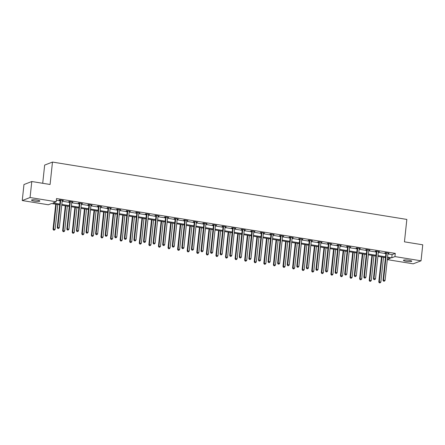 <?xml version="1.0" encoding="UTF-8"?>
<svg xmlns="http://www.w3.org/2000/svg" width="445" height="445" viewBox="0 0 445 445"><rect width="100%" height="100%" fill="white"/><g stroke="black" fill="none" stroke-linecap="round" stroke-linejoin="round"><path stroke-width="0.67" d="M37.035 200.055A4.177 0.695 6.1 0 1 39.839 201.018A4.177 0.695 6.1 0 1 34.326 201.095A4.177 0.695 6.1 0 1 31.523 200.133A4.177 0.695 6.1 0 1 37.035 200.055M408.961 260.253A4.177 0.695 6.1 0 1 411.764 261.221A4.177 0.695 6.1 0 1 406.257 261.298A4.177 0.695 6.1 0 1 403.454 260.331A4.177 0.695 6.1 0 1 408.961 260.253M42.714 183.29L44.656 165.084L52.482 162.069L406.841 219.43L404.449 241.841L422.75 244.8L421.037 260.809L413.216 263.824L387.3 259.63M59.708 204.867L51.525 203.543L48.349 204.767L22.25 200.545L30.071 197.53L56.176 201.752L53.005 202.976L59.791 204.071M30.071 197.53L31.784 181.521L23.963 184.536L22.25 200.545M387.912 253.928L392.106 254.607L395.282 253.383L56.515 198.548L56.176 201.752M56.331 200.256L60.131 200.873M62.167 201.201L69.715 202.425M71.745 202.753L79.293 203.971M81.329 204.305L88.878 205.523M90.908 205.851L98.456 207.075M100.492 207.403L108.035 208.627M110.071 208.955L117.619 210.173M119.649 210.507L127.198 211.725M129.234 212.054L136.776 213.277M138.812 213.606L146.361 214.829M148.391 215.158L155.939 216.381M157.975 216.709L165.523 217.928M167.554 218.261L175.102 219.48M177.138 219.808L184.681 221.032M186.716 221.36L194.265 222.583M196.295 222.912L203.843 224.135M205.879 224.464L213.422 225.682M215.458 226.016L223.006 227.234M225.037 227.562L232.585 228.786M234.621 229.114L242.169 230.338M244.199 230.666L251.748 231.889M253.784 232.218L261.326 233.436M263.362 233.764L270.91 234.988M272.941 235.316L280.489 236.54M282.525 236.868L290.068 238.092M292.104 238.42L299.652 239.638M301.682 239.972L309.231 241.19M311.266 241.518L318.815 242.742M320.845 243.07L328.393 244.294M330.429 244.622L337.972 245.846M340.008 246.174L347.556 247.392M349.586 247.726L357.135 248.944M359.171 249.272L366.713 250.496M368.749 250.824L376.298 252.048M378.328 252.376L385.876 253.6M387.979 253.327L389.08 253.222L385.392 252.621L384.864 252.827L385.859 252.988M378.395 251.781L379.502 251.67L375.814 251.069L375.285 251.275L376.281 251.436M368.816 250.229L369.917 250.118L366.235 249.523L365.707 249.723L366.697 249.884M359.232 248.677L360.339 248.566L356.651 247.971L356.122 248.177L357.118 248.332M349.653 247.125L350.755 247.014L347.072 246.419L346.544 246.625L347.539 246.786M340.075 245.573L341.176 245.468L337.494 244.867L336.965 245.073L337.955 245.234M330.49 244.027L331.597 243.916L327.909 243.32L327.381 243.521L328.377 243.682M320.912 242.475L322.013 242.364L318.331 241.768L317.802 241.969L318.798 242.13M311.333 240.923L312.434 240.812L308.747 240.217L308.218 240.422L309.214 240.584M301.749 239.371L302.856 239.26L299.168 238.665L298.639 238.87L299.635 239.032M292.17 237.825L293.272 237.713L289.589 237.113L289.061 237.319L290.051 237.48M282.586 236.273L283.693 236.162L280.005 235.566L279.477 235.767L280.472 235.928M273.007 234.721L274.109 234.61L270.427 234.014L269.898 234.215L270.894 234.376M263.429 233.169L264.53 233.058L260.848 232.462L260.319 232.668L261.31 232.83M253.845 231.617L254.952 231.506L251.264 230.911L250.735 231.116L251.731 231.278M244.266 230.071L245.367 229.959L241.685 229.359L241.157 229.564L242.152 229.726M234.687 228.519L235.789 228.407L232.101 227.812L231.572 228.012L232.568 228.174M225.103 226.967L226.21 226.855L222.522 226.26L221.994 226.466L222.989 226.622M215.525 225.415L216.626 225.304L212.944 224.708L212.415 224.914L213.405 225.075M205.94 223.863L207.047 223.757L203.359 223.156L202.831 223.362L203.827 223.523M196.362 222.316L197.463 222.205L193.781 221.61L193.252 221.81L194.248 221.972M186.783 220.764L187.885 220.653L184.202 220.058L183.674 220.258L184.664 220.42M177.199 219.213L178.306 219.101L174.618 218.506L174.09 218.712L175.085 218.873M167.62 217.661L168.722 217.549L165.039 216.954L164.511 217.16L165.507 217.321M158.042 216.114L159.143 216.003L155.455 215.402L154.927 215.608L155.922 215.769M148.458 214.562L149.565 214.451L145.877 213.856L145.348 214.056L146.344 214.217M138.879 213.01L139.98 212.899L136.298 212.304L135.77 212.504L136.76 212.666M129.295 211.458L130.402 211.347L126.714 210.752L126.185 210.958L127.181 211.119M119.716 209.907L120.817 209.795L117.135 209.2L116.607 209.406L117.602 209.567M110.138 208.36L111.239 208.249L107.557 207.648L107.028 207.854L108.018 208.015M100.553 206.808L101.66 206.697L97.972 206.102L97.444 206.302L98.44 206.463M90.975 205.256L92.076 205.145L88.394 204.55L87.865 204.75L88.861 204.911M81.396 203.704L82.497 203.593L78.815 202.998L78.281 203.204L79.277 203.365M71.812 202.152L72.919 202.047L69.231 201.446L68.702 201.652L69.698 201.813M62.233 200.606L63.335 200.495L59.652 199.9L59.124 200.1L60.114 200.261M31.784 181.521L50.085 184.48L52.482 162.069M395.282 253.383L394.938 256.587L421.037 260.809M387.567 257.127L391.767 257.805L394.938 256.587M61.827 204.405L69.37 205.623M71.406 205.952L78.954 207.175M80.984 207.504L88.533 208.727M90.569 209.055L98.111 210.279M100.147 210.607L107.696 211.826M109.726 212.154L117.274 213.378M119.31 213.706L126.858 214.929M128.889 215.258L136.437 216.481M138.473 216.81L146.016 218.028M148.052 218.362L155.6 219.58M157.63 219.908L165.178 221.132M167.214 221.46L174.757 222.684M176.793 223.012L184.341 224.236M186.372 224.564L193.92 225.782M195.956 226.116L203.504 227.334M205.534 227.662L213.083 228.886M215.119 229.214L222.661 230.438M224.697 230.766L232.245 231.99M234.276 232.318L241.824 233.536M243.86 233.864L251.403 235.088M253.439 235.416L260.987 236.64M263.017 236.968L270.566 238.192M272.601 238.52L280.15 239.738M282.18 240.072L289.728 241.29M291.764 241.618L299.307 242.842M301.343 243.17L308.891 244.394M310.922 244.722L318.47 245.946M320.506 246.274L328.048 247.492M330.084 247.826L337.633 249.044M339.663 249.372L347.211 250.596M349.247 250.924L356.795 252.148M358.826 252.476L366.374 253.7M368.41 254.028L375.953 255.246M377.989 255.58L385.537 256.798M387.311 259.524L390.287 258.378L387.484 257.922M385.448 257.594L377.905 256.376M375.869 256.042L368.321 254.824M366.291 254.495L358.742 253.272M356.706 252.944L349.158 251.72M347.128 251.392L339.579 250.173M337.549 249.84L330.001 248.621M327.965 248.293L320.417 247.07M318.386 246.741L310.838 245.518M308.802 245.189L301.259 243.966M299.224 243.638L291.675 242.419M289.645 242.086L282.097 240.867M280.061 240.539L272.512 239.315M270.482 238.987L262.934 237.764M260.904 237.435L253.355 236.212M251.319 235.883L243.771 234.665M241.741 234.331L234.192 233.113M232.157 232.785L224.614 231.561M222.578 231.233L215.03 230.009M212.999 229.681L205.451 228.457M203.415 228.129L195.867 226.911M193.836 226.583L186.288 225.359M184.258 225.031L176.71 223.807M174.674 223.479L167.125 222.255M165.095 221.927L157.547 220.709M155.511 220.375L147.968 219.157M145.932 218.829L138.384 217.605M136.354 217.277L128.805 216.053M126.769 215.725L119.221 214.501M117.191 214.173L109.642 212.955M107.612 212.621L100.064 211.403M98.028 211.075L90.48 209.851M88.449 209.523L80.901 208.299M78.865 207.971L71.322 206.747M69.287 206.419L61.738 205.201M392.106 254.607L391.767 257.805M388.58 253.138L388.552 253.422M379.001 251.586L378.973 251.87M369.422 250.034L369.389 250.324M359.838 248.488L359.81 248.772M350.26 246.936L350.226 247.22M340.675 245.384L340.647 245.668M331.097 243.832L331.069 244.116M321.518 242.28L321.485 242.57M311.934 240.734L311.906 241.018M302.355 239.182L302.327 239.466M292.777 237.63L292.743 237.914M283.192 236.078L283.165 236.362M273.614 234.532L273.58 234.815M264.03 232.98L264.002 233.263M254.451 231.428L254.423 231.712M244.872 229.876L244.839 230.16M235.288 228.324L235.26 228.613M225.71 226.778L225.682 227.061M216.131 225.226L216.098 225.509M206.547 223.674L206.519 223.957M196.968 222.122L196.935 222.405M187.389 220.57L187.356 220.859M177.805 219.023L177.778 219.307M168.227 217.471L168.193 217.755M158.643 215.92L158.615 216.203M149.064 214.368L149.036 214.651M139.485 212.821L139.452 213.105M129.901 211.269L129.873 211.553M120.322 209.717L120.289 210.001M110.744 208.165L110.71 208.449M101.16 206.614L101.132 206.903M91.581 205.067L91.548 205.351M81.997 203.515L81.969 203.799M72.418 201.963L72.39 202.247M62.84 200.411L62.806 200.695M386.432 253.127L385.904 253.333L383.017 280.356L383.546 280.15L386.432 253.127A0.651 0.612 68.9 0 0 386.416 252.882L386.388 252.782M383.757 281.118L384.374 281.218L383.757 281.118L383.546 280.15L385.081 280.4L387.968 253.377A0.651 0.612 68.9 0 1 388.04 253.144L388.084 253.06M385.904 253.333A0.651 0.612 68.9 0 0 385.887 253.088L385.782 252.688M383.017 280.356L383.546 281.201M384.374 281.218L385.081 280.4M381.465 256.949L378.79 281.985L380.853 282.03L383.495 257.277M381.96 257.032L379.318 281.78L379.318 282.831L380.147 282.848L379.529 282.747M380.853 282.03L380.147 282.848M379.318 282.831L378.79 281.985M376.854 251.581L376.325 251.781L373.438 278.804L373.967 278.603L376.854 251.581A0.651 0.612 68.9 0 0 376.837 251.33L376.809 251.23M374.178 279.571L374.79 279.671L374.178 279.571L373.967 278.603L375.502 278.848L378.389 251.826A0.651 0.612 68.9 0 1 378.461 251.597L378.506 251.508M376.325 251.781A0.651 0.612 68.9 0 0 376.303 251.536L376.203 251.136M373.438 278.804L373.967 279.649M374.79 279.671L375.502 278.848M367.275 250.029L366.747 250.229L363.854 277.252L364.383 277.051L367.275 250.029A0.651 0.612 68.9 0 0 367.253 249.784L367.225 249.684M364.6 278.019L365.212 278.119L364.6 278.019L364.383 277.051L365.918 277.296L368.81 250.279A0.651 0.612 68.9 0 1 368.877 250.046L368.922 249.957M366.747 250.229A0.651 0.612 68.9 0 0 366.724 249.984L366.619 249.584M363.854 277.252L364.388 278.103M365.212 278.119L365.918 277.296M371.887 255.402L369.211 280.433L371.275 280.478L373.917 255.73M372.382 255.48L369.739 280.233L369.739 281.279L370.563 281.301L369.951 281.201M371.275 280.478L370.563 281.301M369.739 281.279L369.211 280.433M362.302 253.85L359.627 278.882L361.69 278.932L364.338 254.178M362.803 253.928L360.155 278.681L360.155 279.733L360.984 279.749L360.367 279.649M361.69 278.932L360.984 279.749M360.155 279.733L359.627 278.882M357.691 248.477L357.163 248.683L354.276 275.705L354.804 275.5L357.691 248.477A0.651 0.612 68.9 0 0 357.674 248.232L357.647 248.132M355.015 276.467L355.633 276.567L355.015 276.467L354.804 275.5L356.339 275.75L359.226 248.727A0.651 0.612 68.9 0 1 359.299 248.494L359.343 248.405M357.163 248.683A0.651 0.612 68.9 0 0 357.146 248.432L357.04 248.032M354.276 275.705L354.804 276.551M355.633 276.567L356.339 275.75M348.112 246.925L347.584 247.131L344.697 274.153L345.225 273.948L348.112 246.925A0.651 0.612 68.9 0 0 348.09 246.68L348.068 246.58M345.437 274.915L346.049 275.016L345.437 274.915L345.225 273.948L346.761 274.198L349.648 247.175A0.651 0.612 68.9 0 1 349.714 246.942L349.764 246.853M347.584 247.131A0.651 0.612 68.9 0 0 347.562 246.886L347.456 246.48M344.697 274.153L345.225 274.999M346.049 275.016L346.761 274.198M338.528 245.373L338 245.579L335.113 272.601L335.641 272.396L338.528 245.373A0.651 0.612 68.9 0 0 338.511 245.128L338.484 245.028M335.858 273.363L336.47 273.464L335.858 273.363L335.641 272.396L337.176 272.646L340.063 245.623A0.651 0.612 68.9 0 1 340.136 245.39L340.18 245.306M338 245.579A0.651 0.612 68.9 0 0 337.983 245.334L337.877 244.934M335.113 272.601L335.647 273.447M336.47 273.464L337.176 272.646M352.724 252.298L350.048 277.335L352.112 277.38L354.754 252.627M353.219 252.376L350.577 277.129L350.577 278.181L351.405 278.197L350.788 278.097M352.112 277.38L351.405 278.197M350.577 278.181L350.048 277.335M343.139 250.746L340.464 275.783L342.528 275.828L345.175 251.075M343.64 250.83L340.992 275.577L340.998 276.629L341.821 276.645L341.209 276.545M342.528 275.828L341.821 276.645M340.998 276.629L340.464 275.783M333.561 249.194L330.885 274.231L332.949 274.276L335.597 249.528M334.061 249.278L331.414 274.025L331.414 275.077L332.243 275.093L331.625 274.999M332.949 274.276L332.243 275.093M331.414 275.077L330.885 274.231M323.982 247.648L321.307 272.679L323.37 272.724L326.013 247.976M324.477 247.726L321.835 272.479L321.835 273.525L322.658 273.547L322.047 273.447M323.37 272.724L322.658 273.547M321.835 273.525L321.307 272.679M314.398 246.096L311.723 271.133L313.786 271.177L316.434 246.424M314.899 246.174L312.251 270.927L312.257 271.978L313.08 271.995L312.468 271.895M313.786 271.177L313.08 271.995M312.257 271.978L311.723 271.133M304.819 244.544L302.144 269.581L304.208 269.626L306.85 244.872M305.315 244.628L302.672 269.375L302.672 270.427L303.501 270.443L302.884 270.343M304.208 269.626L303.501 270.443M302.672 270.427L302.144 269.581M295.241 242.992L292.565 268.029L294.629 268.074L297.271 243.32M295.736 243.076L293.094 267.823L293.094 268.875L293.917 268.891L293.305 268.791M294.629 268.074L293.917 268.891M293.094 268.875L292.565 268.029M285.657 241.44L282.981 266.477L285.045 266.522L287.693 241.774M286.157 241.524L283.51 266.277L283.51 267.323L284.338 267.339L283.721 267.245M285.045 266.522L284.338 267.339M283.51 267.323L282.981 266.477M276.078 239.894L273.402 264.925L275.466 264.97L278.108 240.222M276.573 239.972L273.931 264.725L273.931 265.771L274.76 265.793L274.142 265.693M275.466 264.97L274.76 265.793M273.931 265.771L273.402 264.925M266.494 238.342L263.818 263.379L265.882 263.423L268.53 238.67M266.994 238.42L264.347 263.173L264.352 264.224L265.175 264.241L264.564 264.141M265.882 263.423L265.175 264.241M264.352 264.224L263.818 263.379M256.915 236.79L254.24 261.827L256.303 261.871L258.951 237.118M257.416 236.874L254.768 261.621L254.768 262.672L255.597 262.689L254.979 262.589M256.303 261.871L255.597 262.689M254.768 262.672L254.24 261.827M247.337 235.238L244.661 260.275L246.725 260.319L249.367 235.566M247.832 235.322L245.189 260.069L245.189 261.12L246.013 261.137L245.401 261.037M246.725 260.319L246.013 261.137M245.189 261.12L244.661 260.275M237.752 233.686L235.077 258.723L237.141 258.767L239.788 234.02M238.253 233.77L235.605 258.523L235.611 259.569L236.434 259.591L235.822 259.491M237.141 258.767L236.434 259.591M235.611 259.569L235.077 258.723M228.174 232.14L225.498 257.171L227.562 257.216L230.204 232.468M228.669 232.218L226.027 256.971L226.027 258.017L226.855 258.039L226.238 257.939M227.562 257.216L226.855 258.039M226.027 258.017L225.498 257.171M218.595 230.588L215.92 255.625L217.983 255.669L220.625 230.916M219.09 230.666L216.448 255.419L216.448 256.47L217.271 256.487L216.659 256.387M217.983 255.669L217.271 256.487M216.448 256.47L215.92 255.625M209.011 229.036L206.335 254.073L208.399 254.117L211.047 229.364M209.512 229.119L206.864 253.867L206.864 254.918L207.693 254.935L207.081 254.835M208.399 254.117L207.693 254.935M206.864 254.918L206.335 254.073M199.432 227.484L196.757 252.521L198.82 252.565L201.463 227.818M199.927 227.567L197.285 252.315L197.285 253.366L198.114 253.383L197.497 253.283M198.82 252.565L198.114 253.383M197.285 253.366L196.757 252.521M189.848 225.938L187.173 250.969L189.236 251.013L191.884 226.266M190.349 226.016L187.701 250.769L187.707 251.814L188.53 251.837L187.918 251.737M189.236 251.013L188.53 251.837M187.707 251.814L187.173 250.969M180.269 224.386L177.594 249.417L179.658 249.467L182.305 224.714M180.77 224.464L178.122 249.217L178.122 250.268L178.951 250.285L178.334 250.185M179.658 249.467L178.951 250.285M178.122 250.268L177.594 249.417M328.95 243.827L328.421 244.027L325.534 271.05L326.063 270.849L328.95 243.827A0.651 0.612 68.9 0 0 328.933 243.576L328.905 243.476M326.274 271.817L326.891 271.917L326.274 271.817L326.063 270.849L327.598 271.094L330.485 244.071A0.651 0.612 68.9 0 1 330.557 243.843L330.602 243.754M328.421 244.027A0.651 0.612 68.9 0 0 328.404 243.782L328.299 243.382M325.534 271.05L326.063 271.895M326.891 271.917L327.598 271.094M319.371 242.275L318.843 242.481L315.95 269.503L316.478 269.297L319.371 242.275A0.651 0.612 68.9 0 0 319.349 242.03L319.326 241.93M316.695 270.265L317.307 270.365L316.695 270.265L316.478 269.297L318.019 269.548L320.906 242.525A0.651 0.612 68.9 0 1 320.973 242.291L321.023 242.202M318.843 242.481A0.651 0.612 68.9 0 0 318.82 242.23L318.715 241.83M315.95 269.503L316.484 270.349M317.307 270.365L318.019 269.548M309.787 240.723L309.258 240.929L306.371 267.951L306.9 267.745L309.787 240.723A0.651 0.612 68.9 0 0 309.77 240.478L309.742 240.378M307.111 268.713L307.729 268.813L307.111 268.713L306.9 267.745L308.435 267.996L311.322 240.973A0.651 0.612 68.9 0 1 311.394 240.739L311.439 240.65M309.258 240.929A0.651 0.612 68.9 0 0 309.242 240.678L309.136 240.278M306.371 267.951L306.9 268.797M307.729 268.813L308.435 267.996M300.208 239.171L299.68 239.377L296.793 266.399L297.321 266.193L300.208 239.171A0.651 0.612 68.9 0 0 300.191 238.926L300.164 238.826M297.533 267.161L298.144 267.261L297.533 267.161L297.321 266.193L298.856 266.444L301.743 239.421A0.651 0.612 68.9 0 1 301.816 239.188L301.86 239.099M299.68 239.377A0.651 0.612 68.9 0 0 299.663 239.132L299.557 238.726M296.793 266.399L297.321 267.245M298.144 267.261L298.856 266.444M290.63 237.624L290.101 237.825L287.209 264.847L287.737 264.647L290.63 237.624A0.651 0.612 68.9 0 0 290.607 237.374L290.579 237.274M287.954 265.615L288.566 265.709L287.954 265.615L287.737 264.647L289.272 264.892L292.165 237.869A0.651 0.612 68.9 0 1 292.232 237.641L292.276 237.552M290.101 237.825A0.651 0.612 68.9 0 0 290.079 237.58L289.973 237.179M287.209 264.847L287.743 265.693M288.566 265.709L289.272 264.892M281.045 236.072L280.517 236.273L277.63 263.295L278.158 263.095L281.045 236.072A0.651 0.612 68.9 0 0 281.029 235.822L281.001 235.728M278.37 264.063L278.987 264.163L278.37 264.063L278.158 263.095L279.694 263.34L282.581 236.317A0.651 0.612 68.9 0 1 282.653 236.089L282.697 236M280.517 236.273A0.651 0.612 68.9 0 0 280.5 236.028L280.394 235.628M277.63 263.295L278.158 264.141M278.987 264.163L279.694 263.34M271.467 234.521L270.938 234.726L268.051 261.749L268.58 261.543L271.467 234.521A0.651 0.612 68.9 0 0 271.444 234.276L271.422 234.176M268.791 262.511L269.403 262.611L268.791 262.511L268.58 261.543L270.115 261.793L273.002 234.771A0.651 0.612 68.9 0 1 273.069 234.537L273.119 234.448M270.938 234.726A0.651 0.612 68.9 0 0 270.916 234.476L270.81 234.076M268.051 261.749L268.58 262.594M269.403 262.611L270.115 261.793M261.882 232.969L261.354 233.174L258.467 260.197L258.996 259.991L261.882 232.969A0.651 0.612 68.9 0 0 261.866 232.724L261.838 232.624M259.213 260.959L259.824 261.059L259.213 260.959L258.996 259.991L260.531 260.242L263.418 233.219A0.651 0.612 68.9 0 1 263.49 232.985L263.535 232.896M261.354 233.174A0.651 0.612 68.9 0 0 261.337 232.93L261.232 232.524M258.467 260.197L259.001 261.043M259.824 261.059L260.531 260.242M252.304 231.417L251.775 231.623L248.889 258.645L249.417 258.439L252.304 231.417A0.651 0.612 68.9 0 0 252.287 231.172L252.259 231.072M249.628 259.407L250.246 259.507L249.628 259.407L249.417 258.439L250.952 258.69L253.839 231.667A0.651 0.612 68.9 0 1 253.911 231.433L253.956 231.35M251.775 231.623A0.651 0.612 68.9 0 0 251.759 231.378L251.653 230.972M248.889 258.645L249.417 259.491M250.246 259.507L250.952 258.69M242.725 229.87L242.197 230.071L239.304 257.093L239.838 256.893L242.725 229.87A0.651 0.612 68.9 0 0 242.703 229.62L242.681 229.52M240.05 257.861L240.662 257.955L240.05 257.861L239.838 256.893L241.374 257.138L244.261 230.115A0.651 0.612 68.9 0 1 244.327 229.887L244.377 229.798M242.197 230.071A0.651 0.612 68.9 0 0 242.175 229.826L242.069 229.425M239.304 257.093L239.838 257.939M240.662 257.955L241.374 257.138M233.141 228.318L232.613 228.519L229.726 255.541L230.254 255.341L233.141 228.318A0.651 0.612 68.9 0 0 233.124 228.074L233.097 227.974M230.465 256.309L231.083 256.409L230.465 256.309L230.254 255.341L231.789 255.586L234.676 228.563A0.651 0.612 68.9 0 1 234.749 228.335L234.793 228.246M232.613 228.519A0.651 0.612 68.9 0 0 232.596 228.274L232.49 227.873M229.726 255.541L230.254 256.387M231.083 256.409L231.789 255.586M223.562 226.766L223.034 226.972L220.147 253.995L220.676 253.789L223.562 226.766A0.651 0.612 68.9 0 0 223.546 226.522L223.518 226.422M220.887 254.757L221.499 254.857L220.887 254.757L220.676 253.789L222.211 254.039L225.098 227.017A0.651 0.612 68.9 0 1 225.17 226.783L225.215 226.694M223.034 226.972A0.651 0.612 68.9 0 0 223.017 226.722L222.912 226.321M220.147 253.995L220.676 254.84M221.499 254.857L222.211 254.039M213.984 225.215L213.455 225.42L210.563 252.443L211.091 252.237L213.984 225.215A0.651 0.612 68.9 0 0 213.962 224.97L213.934 224.87M211.308 253.205L211.92 253.305L211.308 253.205L211.091 252.237L212.627 252.487L215.519 225.465A0.651 0.612 68.9 0 1 215.586 225.231L215.63 225.142M213.455 225.42A0.651 0.612 68.9 0 0 213.433 225.176L213.327 224.769M210.563 252.443L211.097 253.288M211.92 253.305L212.627 252.487M204.4 223.663L203.871 223.868L200.984 250.891L201.513 250.685L204.4 223.663A0.651 0.612 68.9 0 0 204.383 223.418L204.355 223.318M201.724 251.653L202.341 251.753L201.724 251.653L201.513 250.685L203.048 250.936L205.935 223.913A0.651 0.612 68.9 0 1 206.007 223.679L206.052 223.596M203.871 223.868A0.651 0.612 68.9 0 0 203.855 223.624L203.749 223.223M200.984 250.891L201.513 251.737M202.341 251.753L203.048 250.936M194.821 222.116L194.293 222.316L191.406 249.339L191.934 249.139L194.821 222.116A0.651 0.612 68.9 0 0 194.799 221.866L194.777 221.766M192.145 250.107L192.757 250.207L192.145 250.107L191.934 249.139L193.469 249.384L196.356 222.361A0.651 0.612 68.9 0 1 196.423 222.133L196.473 222.044M194.293 222.316A0.651 0.612 68.9 0 0 194.27 222.072L194.165 221.671M191.406 249.339L191.934 250.185M192.757 250.207L193.469 249.384M185.237 220.564L184.708 220.77L181.821 247.787L182.35 247.587L185.237 220.564A0.651 0.612 68.9 0 0 185.22 220.32L185.192 220.219M182.567 248.555L183.179 248.655L182.567 248.555L182.35 247.587L183.885 247.837L186.772 220.815A0.651 0.612 68.9 0 1 186.844 220.581L186.889 220.492M184.708 220.77A0.651 0.612 68.9 0 0 184.692 220.52L184.586 220.119M181.821 247.787L182.355 248.638M183.179 248.655L183.885 247.837M175.658 219.012L175.13 219.218L172.243 246.241L172.771 246.035L175.658 219.012A0.651 0.612 68.9 0 0 175.642 218.768L175.614 218.667M172.983 247.003L173.6 247.103L172.983 247.003L172.771 246.035L174.307 246.285L177.193 219.263A0.651 0.612 68.9 0 1 177.266 219.029L177.31 218.94M175.13 219.218A0.651 0.612 68.9 0 0 175.113 218.968L175.007 218.567M172.243 246.241L172.771 247.086M173.6 247.103L174.307 246.285M166.08 217.46L165.551 217.666L162.659 244.689L163.193 244.483L166.08 217.46A0.651 0.612 68.9 0 0 166.057 217.216L166.035 217.115M163.404 245.451L164.016 245.551L163.404 245.451L163.193 244.483L164.728 244.733L167.615 217.711A0.651 0.612 68.9 0 1 167.682 217.477L167.732 217.388M165.551 217.666A0.651 0.612 68.9 0 0 165.529 217.421L165.423 217.015M162.659 244.689L163.193 245.534M164.016 245.551L164.728 244.733M156.495 215.914L155.967 216.114L153.08 243.137L153.608 242.931L156.495 215.914A0.651 0.612 68.9 0 0 156.479 215.664L156.451 215.564M153.82 243.905L154.437 243.999L153.82 243.905L153.608 242.931L155.144 243.181L158.031 216.159A0.651 0.612 68.9 0 1 158.103 215.931L158.147 215.842M155.967 216.114A0.651 0.612 68.9 0 0 155.95 215.869L155.845 215.469M153.08 243.137L153.608 243.982M154.437 243.999L155.144 243.181M146.917 214.362L146.388 214.562L143.501 241.585L144.03 241.385L146.917 214.362A0.651 0.612 68.9 0 0 146.9 214.112L146.872 214.017M144.241 242.353L144.853 242.453L144.241 242.353L144.03 241.385L145.565 241.629L148.452 214.607A0.651 0.612 68.9 0 1 148.524 214.379L148.569 214.29M146.388 214.562A0.651 0.612 68.9 0 0 146.372 214.318L146.266 213.917M143.501 241.585L144.03 242.43M144.853 242.453L145.565 241.629M137.338 212.81L136.81 213.016L133.917 240.039L134.446 239.833L137.338 212.81A0.651 0.612 68.9 0 0 137.316 212.565L137.288 212.465M134.663 240.801L135.274 240.901L134.663 240.801L134.446 239.833L135.981 240.083L138.873 213.06A0.651 0.612 68.9 0 1 138.94 212.827L138.985 212.738M136.81 213.016A0.651 0.612 68.9 0 0 136.787 212.766L136.682 212.365M133.917 240.039L134.451 240.884M135.274 240.901L135.981 240.083M127.754 211.258L127.226 211.464L124.339 238.487L124.867 238.281L127.754 211.258A0.651 0.612 68.9 0 0 127.737 211.013L127.709 210.913M125.078 239.249L125.696 239.349L125.078 239.249L124.867 238.281L126.402 238.531L129.289 211.509A0.651 0.612 68.9 0 1 129.362 211.275L129.406 211.186M127.226 211.464A0.651 0.612 68.9 0 0 127.209 211.219L127.103 210.813M124.339 238.487L124.867 239.332M125.696 239.349L126.402 238.531M118.175 209.706L117.647 209.912L114.76 236.935L115.288 236.729L118.175 209.706A0.651 0.612 68.9 0 0 118.153 209.462L118.131 209.361M115.5 237.697L116.112 237.797L115.5 237.697L115.288 236.729L116.824 236.979L119.711 209.957A0.651 0.612 68.9 0 1 119.777 209.723L119.827 209.639M117.647 209.912A0.651 0.612 68.9 0 0 117.625 209.667L117.519 209.261M114.76 236.935L115.288 237.78M116.112 237.797L116.824 236.979M108.591 208.16L108.063 208.36L105.176 235.383L105.704 235.183L108.591 208.16A0.651 0.612 68.9 0 0 108.574 207.91L108.547 207.809M105.921 236.15L106.533 236.245L105.921 236.15L105.704 235.183L107.239 235.427L110.126 208.405A0.651 0.612 68.9 0 1 110.199 208.177L110.243 208.088M108.063 208.36A0.651 0.612 68.9 0 0 108.046 208.115L107.94 207.715M105.176 235.383L105.71 236.228M106.533 236.245L107.239 235.427M99.013 206.608L98.484 206.808L95.597 233.831L96.126 233.631L99.013 206.608A0.651 0.612 68.9 0 0 98.996 206.363L98.968 206.263M96.337 234.598L96.954 234.699L96.337 234.598L96.126 233.631L97.661 233.875L100.548 206.853A0.651 0.612 68.9 0 1 100.62 206.625L100.665 206.536M98.484 206.808A0.651 0.612 68.9 0 0 98.467 206.563L98.362 206.163M95.597 233.831L96.126 234.676M96.954 234.699L97.661 233.875M170.691 222.834L168.015 247.871L170.079 247.915L172.721 223.162M171.186 222.912L168.544 247.665L168.544 248.716L169.367 248.733L168.755 248.633M170.079 247.915L169.367 248.733M168.544 248.716L168.015 247.871M161.107 221.282L158.431 246.319L160.495 246.363L163.143 221.61M161.607 221.365L158.96 246.113L158.965 247.164L159.788 247.181L159.177 247.081M160.495 246.363L159.788 247.181M158.965 247.164L158.431 246.319M151.528 219.73L148.853 244.767L150.916 244.811L153.564 220.064M152.023 219.813L149.381 244.566L149.381 245.612L150.21 245.629L149.592 245.534M150.916 244.811L150.21 245.629M149.381 245.612L148.853 244.767M141.949 218.184L139.274 243.215L141.338 243.259L143.98 218.512M142.445 218.261L139.802 243.014L139.802 244.06L140.626 244.083L140.014 243.982M141.338 243.259L140.626 244.083M139.802 244.06L139.274 243.215M132.365 216.632L129.69 241.668L131.753 241.713L134.401 216.96M132.866 216.709L130.218 241.463L130.224 242.514L131.047 242.531L130.435 242.43M131.753 241.713L131.047 242.531M130.224 242.514L129.69 241.668M122.787 215.08L120.111 240.116L122.175 240.161L124.817 215.408M123.282 215.163L120.639 239.911L120.639 240.962L121.468 240.979L120.851 240.879M122.175 240.161L121.468 240.979M120.639 240.962L120.111 240.116M113.202 213.528L110.527 238.565L112.591 238.609L115.238 213.856M113.703 213.611L111.055 238.359L111.061 239.41L111.884 239.427L111.272 239.327M112.591 238.609L111.884 239.427M111.061 239.41L110.527 238.565M103.624 211.976L100.948 237.013L103.012 237.057L105.66 212.31M104.124 212.059L101.477 236.812L101.477 237.858L102.305 237.875L101.688 237.78M103.012 237.057L102.305 237.875M101.477 237.858L100.948 237.013M94.045 210.429L91.37 235.461L93.433 235.505L96.076 210.758M94.54 210.507L91.898 235.26L91.898 236.306L92.721 236.328L92.109 236.228M93.433 235.505L92.721 236.328M91.898 236.306L91.37 235.461M89.434 205.056L88.905 205.262L86.018 232.284L86.547 232.079L89.434 205.056A0.651 0.612 68.9 0 0 89.412 204.811L89.389 204.711M86.758 233.047L87.37 233.147L86.758 233.047L86.547 232.079L88.082 232.329L90.969 205.306A0.651 0.612 68.9 0 1 91.036 205.073L91.086 204.984M88.905 205.262A0.651 0.612 68.9 0 0 88.883 205.012L88.778 204.611M86.018 232.284L86.547 233.13M87.37 233.147L88.082 232.329M84.461 208.877L81.785 233.914L83.849 233.959L86.497 209.206M84.962 208.955L82.314 233.708L82.319 234.76L83.143 234.776L82.531 234.676M83.849 233.959L83.143 234.776M82.319 234.76L81.785 233.914M79.85 203.504L79.321 203.71L76.434 230.733L76.963 230.527L79.85 203.504A0.651 0.612 68.9 0 0 79.833 203.259L79.805 203.159M77.174 231.495L77.792 231.595L77.174 231.495L76.963 230.527L78.498 230.777L81.385 203.754A0.651 0.612 68.9 0 1 81.457 203.521L81.502 203.432M79.321 203.71A0.651 0.612 68.9 0 0 79.305 203.465L79.199 203.059M76.434 230.733L76.963 231.578M77.792 231.595L78.498 230.777M74.882 207.326L72.207 232.362L74.271 232.407L76.918 207.654M75.377 207.409L72.735 232.157L72.735 233.208L73.564 233.225L72.947 233.124M74.271 232.407L73.564 233.225M72.735 233.208L72.207 232.362M70.271 201.952L69.743 202.158L66.856 229.181L67.384 228.975L70.271 201.952A0.651 0.612 68.9 0 0 70.254 201.707L70.227 201.607M67.596 229.943L68.207 230.043L67.596 229.943L67.384 228.975L68.919 229.225L71.806 202.202A0.651 0.612 68.9 0 1 71.879 201.969L71.923 201.885M69.743 202.158A0.651 0.612 68.9 0 0 69.726 201.913L69.62 201.513M66.856 229.181L67.384 230.026M68.207 230.043L68.919 229.225M65.304 205.774L62.628 230.81L64.692 230.855L67.334 206.102M65.799 205.857L63.157 230.605L63.157 231.656L63.98 231.673L63.368 231.572M64.692 230.855L63.98 231.673M63.157 231.656L62.628 230.81M60.692 200.406L60.164 200.606L57.271 227.629L57.8 227.428L60.692 200.406A0.651 0.612 68.9 0 0 60.67 200.155L60.642 200.055M58.017 228.396L58.629 228.496L58.017 228.396L57.8 227.428L59.335 227.673L62.228 200.651A0.651 0.612 68.9 0 1 62.294 200.422L62.339 200.333M60.164 200.606A0.651 0.612 68.9 0 0 60.142 200.361L60.036 199.961M57.271 227.629L57.806 228.474M58.629 228.496L59.335 227.673M55.72 204.227L53.044 229.258L55.108 229.303L57.755 204.555M56.22 204.305L53.572 229.058L53.578 230.104L54.401 230.126L53.789 230.026M55.108 229.303L54.401 230.126M53.578 230.104L53.044 229.258M386.416 252.882L385.887 253.088M376.837 251.33L376.303 251.536M367.253 249.784L366.724 249.984M357.674 248.232L357.146 248.432M348.09 246.68L347.562 246.886M338.511 245.128L337.983 245.334M328.933 243.576L328.404 243.782M319.349 242.03L318.82 242.23M309.77 240.478L309.242 240.678M300.191 238.926L299.663 239.132M290.607 237.374L290.079 237.58M281.029 235.822L280.5 236.028M271.444 234.276L270.916 234.476M261.866 232.724L261.337 232.93M252.287 231.172L251.759 231.378M242.703 229.62L242.175 229.826M233.124 228.074L232.596 228.274M223.546 226.522L223.017 226.722M213.962 224.97L213.433 225.176M204.383 223.418L203.855 223.624M194.799 221.866L194.27 222.072M185.22 220.32L184.692 220.52M175.642 218.768L175.113 218.968M166.057 217.216L165.529 217.421M156.479 215.664L155.95 215.869M146.9 214.112L146.372 214.318M137.316 212.565L136.787 212.766M127.737 211.013L127.209 211.219M118.153 209.462L117.625 209.667M108.574 207.91L108.046 208.115M98.996 206.363L98.467 206.563M89.412 204.811L88.883 205.012M79.833 203.259L79.305 203.465M70.254 201.707L69.726 201.913M60.67 200.155L60.142 200.361"/></g></svg>
